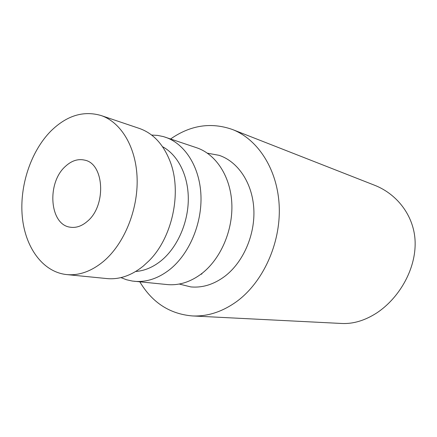 <?xml version="1.0" encoding="UTF-8"?>
<svg xmlns="http://www.w3.org/2000/svg" width="437" height="437" viewBox="0 0 437 437"><rect width="100%" height="100%" fill="white"/><g stroke="black" fill="none" stroke-linecap="round" stroke-linejoin="round"><path stroke-width="0.66" d="M120.934 277.604L126.479 279.74L132.28 281.046L167.196 284.563C179.121 285.661 190.685 281.963 201.894 273.475C220.8 258.808 233.172 230.108 231.807 203.15C230.452 176.177 215.812 154.135 196.655 147.755L163.389 136.59L157.566 135.394L151.628 135.055M134.263 281.291C146.422 282.411 158.276 278.478 169.818 269.487C189.276 253.957 202.178 223.591 200.938 195.181C199.72 166.743 184.835 143.68 165.295 137.18M135.689 271.481C144.494 270.847 152.955 267.28 161.073 260.78C177.116 247.741 188.123 223.247 188.303 199.452C188.473 175.652 177.946 154.917 162.559 146.712M66.664 274.578L106.983 278.582C119.317 279.724 131.379 275.583 143.167 266.177L148.913 260.889C172.32 237.81 182.082 192.471 170.25 161.81C163.531 144.434 153.223 133.301 139.316 128.423L100.925 115.477C83.309 110.446 66.642 115.625 50.927 131.018C30.808 151.328 19.375 185.993 22.292 216.768C25.209 247.495 42.804 272.071 66.664 274.578C79.195 275.736 91.524 271.301 103.645 261.266C124.103 243.933 138.026 210.099 137.131 178.695C136.257 147.258 121.054 122.147 100.925 115.477M87.449 221.253C106.53 205.641 104.296 163.673 84.734 160.144C77.972 158.582 71.488 160.696 65.288 166.492C46.551 183.037 49.55 224.831 70.291 227.207C76.158 228.087 81.877 226.104 87.449 221.253M170.605 138.971C190.428 125.162 211.027 121.999 232.408 129.489C258.289 139.501 277.921 170.113 279.243 206.952C280.592 243.759 262.959 282.247 236.767 301.464C222.367 311.821 207.531 316.645 192.264 315.929C169.693 313.952 152.218 302.59 139.84 281.849M232.408 129.489L374.263 185.119C398.353 194.394 415.576 218.09 415.15 244.54C414.855 270.831 398.741 298.269 376.94 312.826C365.042 320.496 353.315 324.046 341.756 323.478L192.264 315.929M207.4 153.185L219.117 155.332C237.957 161.608 252.378 182.906 253.815 208.837C255.268 234.751 243.278 262.271 224.804 276.321C213.846 284.454 202.506 287.983 190.783 286.907L179.219 284.034M202.167 273.262L200.578 274.474M201.992 273.606L201.583 274.212"/></g></svg>
